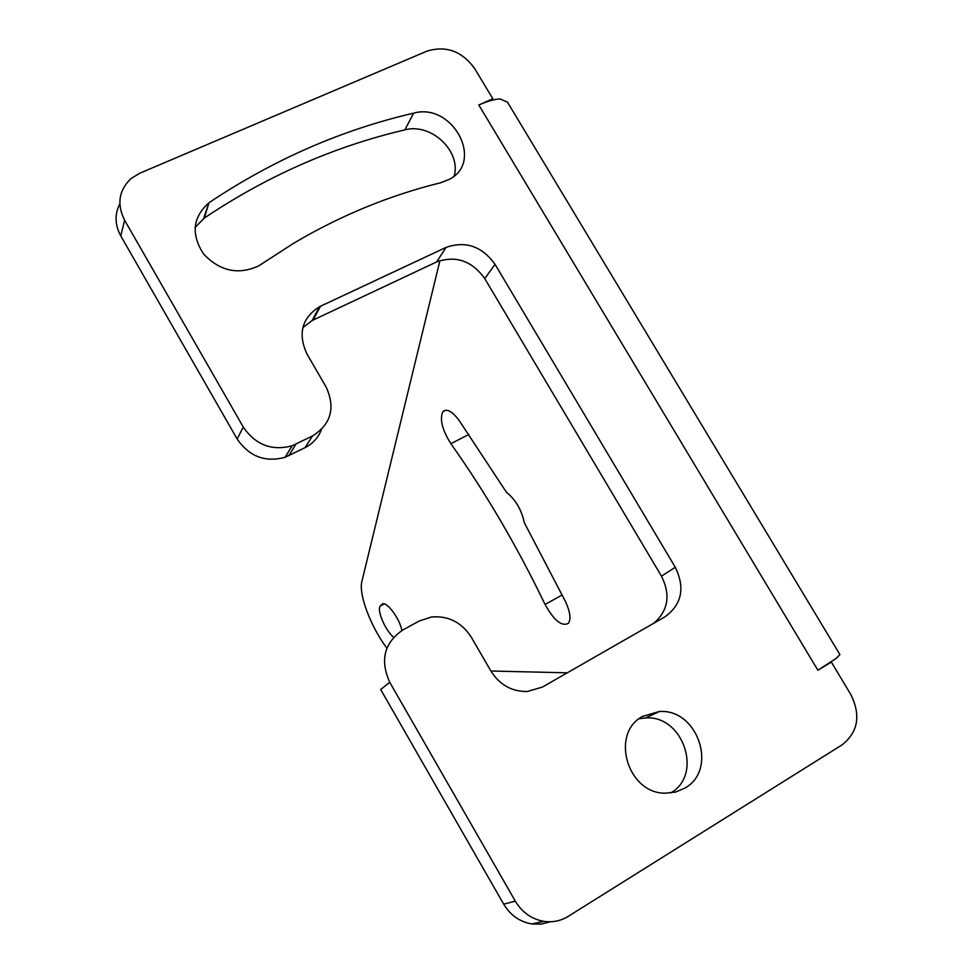 <?xml version="1.0" encoding="UTF-8"?>
<svg xmlns="http://www.w3.org/2000/svg" width="973" height="973" viewBox="0 0 973 973"><rect width="100%" height="100%" fill="white"/><g stroke="black" fill="none" stroke-linecap="round" stroke-linejoin="round"><path stroke-width="1.46" d="M550.28 921.772L541.207 924.107L531.745 923.936C519.704 921.796 510.351 915.192 503.686 904.148L380.686 689.504L389.759 682.328L515.325 901.168C522.136 912.443 531.672 919.169 543.943 921.358C552.664 922.599 560.74 920.945 568.147 916.42L842.131 744.832C858.125 732.049 861.032 715.289 850.84 694.54L831.343 662.09L817.879 670.239L836.403 658.222L839.906 654.598L507.432 102.08L500.073 98.966C494.722 99.112 487.631 101.119 478.801 104.975L492.825 98.784L474.69 68.597C461.98 51.119 446.048 45.305 426.892 51.168L139.771 173.23L131.233 178.412C118.828 190.136 116.614 204.087 124.617 220.251L120.774 235.904C114.863 224.897 114.546 214.194 119.813 203.819M653.856 623.194C668.256 610.63 670.798 594.953 661.47 576.174L675.286 567.271C685.272 587.947 681.842 604.464 665.009 616.797L542.435 687.06L527.257 691.511C511.822 691.694 499.733 684.895 490.964 671.127L471.273 637.181C461.676 622.331 448.419 615.593 431.526 616.979L419.314 620.981L402.98 629.872C384.201 642.776 379.798 660.253 389.759 682.328M321.431 429.592C318.329 437.619 312.868 443.639 305.048 447.653L285.113 457.286C265.191 462.637 249.197 456.544 237.144 438.993L243.286 427.074C255.583 444.953 271.868 451.192 292.168 445.768L312.455 436.001C331.161 424.131 335.697 407.76 326.04 386.889L307.006 354.087C297.641 333.8 301.825 317.989 319.558 306.677L312.163 320.506L436.609 261.932C455.887 255.242 471.929 260.788 484.749 278.57L661.47 576.174M312.163 320.506L302.834 327.646M237.144 438.993L120.774 235.904M639.188 718.719L645.403 717.952C683.01 714.681 703.528 774.654 670.665 792.971M195.026 227.524L204.33 218.049C267.137 175.906 333.982 146.509 404.865 129.871C430.917 122.598 461.299 150.973 454.196 175.931M319.558 306.677L446.096 247.385C465.702 240.623 482.024 246.291 495.075 264.388L675.286 567.271M243.286 427.074L124.617 220.251M642.691 716.347L659.244 711.555C697.605 708.247 718.5 769.643 684.858 788.106L675.578 792.058L665.423 793.177C627.415 793.859 609.828 733.289 642.691 716.347M209.694 202.275C273.608 159.572 341.596 129.871 413.647 113.148C452.36 102.141 484.603 161.433 449.344 179.336L440.866 182.693C389.589 195.342 340.635 215.459 293.992 243.055L258.782 265.824C238.458 275.237 220.056 271.297 203.588 254.014C190.878 234.298 192.666 217.222 208.952 202.785L204.33 218.049M491.949 100.243L492.825 98.784M567.271 672.817L490.903 671.017M386.889 648.2C370.725 626.721 358.392 594.114 361.895 581.392L439.942 260.594M445.999 410.156L442.824 411.749C446.546 408.222 451.898 411.007 458.891 420.093L506.41 492.241C515.532 499.514 521.516 509.706 524.362 522.805L565.739 602.08C570.202 612.053 571.102 619.108 568.439 623.267C561.859 626.892 554.075 620.616 545.075 604.476C517.308 546.741 485.916 493.141 450.876 443.664L468.974 434.432M442.824 411.749C439.541 419.314 442.216 429.957 450.876 443.664M401.885 630.492C399.672 618.062 385.539 599.721 381.903 604.428L382.924 603.88M384.226 603.917L380.297 606.021L381.903 604.428M380.297 606.021C376.49 609.864 385.369 630.601 393.627 637.254M829.896 662.71L831.343 662.09M515.325 901.168L503.686 904.148M478.801 104.975L817.879 670.239M484.749 278.57L495.075 264.388M436.609 261.932L446.096 247.385M313.087 320.056L320.494 306.215M312.455 436.001L305.048 447.653M288.823 455.705L295.938 444.162M380.504 605.79L384.055 603.88M545.075 604.476L562.285 594.904M404.865 129.871L413.647 113.148M543.943 921.358L531.745 923.936M285.113 457.286L292.168 445.768M659.244 711.555L645.403 717.952M208.952 202.785L203.6 218.56"/></g></svg>
